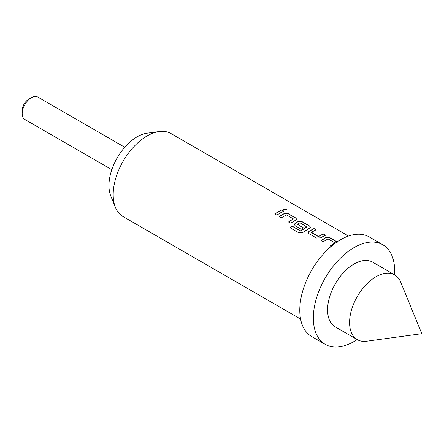 <?xml version="1.0" encoding="UTF-8"?>
<svg xmlns="http://www.w3.org/2000/svg" width="444" height="444" viewBox="0 0 444 444"><rect width="100%" height="100%" fill="white"/><g stroke="black" fill="none" stroke-linecap="round" stroke-linejoin="round"><path stroke-width="0.67" d="M286.541 209.019L287.04 209.768L283.921 209.995L283.427 209.218L286.541 209.019M283.422 209.307L286.513 209.191L287.018 209.851M320.934 240.731L325.902 237.69L329.875 237.862L337.357 242.169M330.264 246.104L334.954 242.901L328.044 238.916L323.054 241.819L320.918 240.587L324.431 238.345L325.907 237.529L329.892 237.701L337.368 242.008M331.085 246.442L330.247 245.959L334.954 242.901M308.219 232.628L309.046 231.402L314.002 228.704L316.139 229.937M311.46 232.301L318.365 236.458L323.343 233.921L325.474 235.154L320.496 237.862L316.505 238.034L309.035 233.722L308.208 232.556L309.041 231.246L314.013 228.538L316.15 229.77L311.46 232.301L311.466 232.623L318.37 236.613L323.326 234.082L325.463 235.314M294.339 224.614L295.166 223.388L298.146 221.661L302.114 221.839L309.59 226.151L310.417 227.189M289.971 227.822L292.058 226.168L300.505 231.047L306.954 227.062L300.055 222.76L297.347 224.325L303.419 227.828L301.276 229.243L295.155 225.707L294.333 224.542L295.16 223.232L298.152 221.501L302.131 221.678L309.607 225.99L310.428 227.106L309.612 228.122L302.852 232.462L298.906 232.861L289.943 227.683L292.035 226.024L300.483 230.902L306.959 226.745M297.347 224.153L303.424 227.983M279.298 216.694L284.271 213.647L288.239 213.825L295.71 218.143L296.536 219.181M288.622 222.078L293.318 218.864L286.413 214.879L281.418 217.776L279.282 216.544L284.277 213.492L288.25 213.664L295.726 217.976L296.553 219.097L295.732 220.107L290.742 223.16L288.606 221.928L293.318 218.864M274.742 214.064L281.69 210.045L283.827 211.277M124.758 147.258L37.823 97.064A12.943 7.47 120 0 0 31.352 97.708L31.352 97.708A12.943 7.47 120 0 0 22.2 113.559A12.943 7.47 120 0 0 24.881 119.48L111.816 169.675M28.638 99.273L31.352 97.708L28.638 99.273A9.108 5.256 -60 0 0 22.2 110.423L22.2 113.559M394.705 274.88L372.705 262.182A37.385 21.584 120 0 0 354.012 264.036A37.385 21.584 120 0 0 329.587 296.981A37.385 21.584 120 0 0 335.32 326.939L357.315 339.638A37.385 21.584 120 0 0 366.578 341.225L421.8 333.694L400.704 282.107A37.385 21.584 120 0 0 394.705 274.88A37.385 21.584 120 0 0 376.013 276.734A37.385 21.584 120 0 0 351.587 309.679A37.385 21.584 120 0 0 357.315 339.638M300.594 319.064L123.11 216.6A47.93 27.672 -60 0 1 115.418 207.331L110.817 196.087A39.782 22.971 -60 0 1 137.096 136.841A39.782 22.971 -60 0 1 147.136 133.183L159.168 131.546A47.93 27.672 -60 0 1 171.045 133.577L348.523 236.042M115.418 207.331A47.93 27.672 -60 0 1 147.075 135.953A47.93 27.672 -60 0 1 159.168 131.546M394.561 274.803A57.52 33.211 120 0 0 382.772 244.749L369.214 236.918A57.52 33.211 120 0 0 340.459 239.771A57.52 33.211 120 0 0 302.88 290.454A57.52 33.211 120 0 0 311.699 336.546L325.252 344.372A57.52 33.211 120 0 0 354.012 341.525A57.52 33.211 120 0 0 357.176 339.555M382.772 244.749A57.52 33.211 120 0 0 354.012 247.597A57.52 33.211 120 0 0 316.439 298.285A57.52 33.211 120 0 0 325.252 344.372M280.375 212.909L276.862 215.146L274.725 213.914L281.701 209.884L283.838 211.116L280.375 212.909"/></g></svg>
